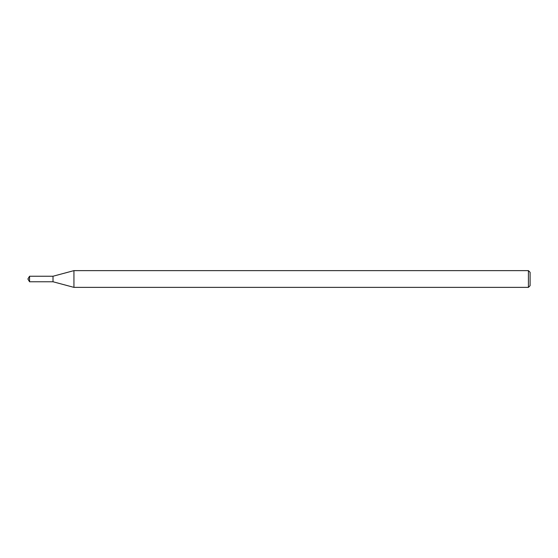 <?xml version="1.0" encoding="UTF-8"?>
<svg xmlns="http://www.w3.org/2000/svg" width="558" height="558" viewBox="0 0 558 558"><rect width="100%" height="100%" fill="white"/><g stroke="black" fill="none" stroke-linecap="round" stroke-linejoin="round"><path stroke-width="0.84" d="M29.56 276.238L53.01 276.238L53.01 281.762L53.01 276.238L73.942 270.63L73.942 287.37L53.01 281.762L29.56 281.762L29.56 276.238L27.9 279L29.56 281.762M528.426 287.37L528.426 270.63L530.1 272.304L530.1 285.696L528.426 287.37L73.942 287.37M528.426 270.63L73.942 270.63"/></g></svg>
